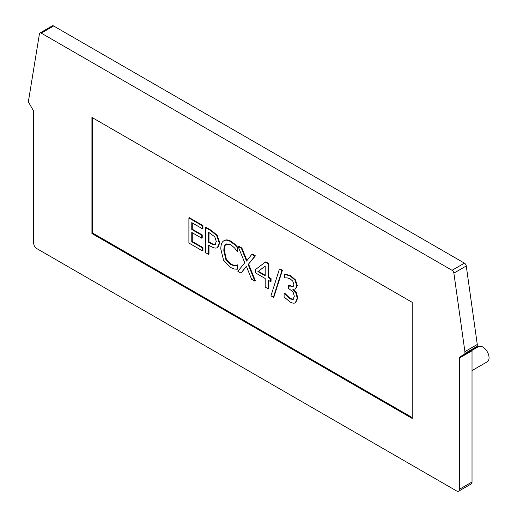 <?xml version="1.0" encoding="UTF-8"?>
<svg xmlns="http://www.w3.org/2000/svg" width="517" height="517" viewBox="0 0 517 517"><rect width="100%" height="100%" fill="white"/><g stroke="black" fill="none" stroke-linecap="round" stroke-linejoin="round"><path stroke-width="0.78" d="M279.4 269.15L279.897 268.866L282.392 270.307L273.907 296.978L273.415 297.269L281.894 270.591L279.4 269.15L270.953 295.847L273.415 297.269M282.392 270.307L281.894 270.591M265.195 266.113L258.403 271.302L265.195 275.225M258.403 271.302L265.195 266.022L265.195 275.794L257.905 271.587M268.485 280.388L268.485 288.415L267.987 288.699L267.987 280.104L270.565 281.591L270.565 278.896L267.987 277.403L267.987 263.676L265.318 262.138L255.624 269.435L255.624 272.963L265.195 278.489L265.195 287.09L267.987 288.699M267.987 263.676L268.485 263.392L265.816 261.854L265.318 262.138M268.485 263.392L268.485 277.118L267.987 277.403M268.485 277.118L271.063 278.611L270.565 278.896M271.063 278.611L271.063 281.306L270.565 281.591M220.817 248.981L223.544 260.2L230.511 267.509L234.375 269.014L237.258 269.254L237.258 265.279L234.744 265.835L230.55 264.652L225.826 259.431L223.822 250.713C223.861 247.456 224.501 245.304 225.755 244.263L230.55 244.457L234.589 247.986L237.258 251.611L237.258 247.598L234.375 244.476L230.569 241.626C227.622 239.953 225.276 239.746 223.525 241.006C221.748 242.215 220.843 244.871 220.817 248.981M224.139 240.644L223.525 241.006M224.023 240.722C225.767 239.461 228.12 239.668 231.06 241.342L234.873 244.192L234.375 244.476M234.873 244.192L237.749 247.313L237.258 247.598M237.749 247.313L237.749 251.327L237.258 251.611M226.375 243.888L225.755 244.263M226.252 243.979C224.998 245.019 224.352 247.165 224.32 250.428L226.323 259.146L231.041 264.368L235.241 265.551L234.744 265.835M235.241 265.551L237.542 264.872L237.258 265.279M237.749 264.995L237.749 268.969L237.258 269.254M208.991 232.495L208.991 241.898L208.493 242.182L208.493 232.211L214.742 236.773L216.306 241.484L215.02 244.522M215.078 244.489C214.238 245.071 212.7 244.683 210.458 243.32L208.493 242.182M208.991 241.898L210.955 243.035C213.198 244.399 214.736 244.787 215.576 244.198M208.991 245.31L208.991 254.067L208.493 254.351L208.493 245.026L210.936 246.435C213.889 248.128 216.048 248.509 217.411 247.578L217.495 247.533M217.909 247.294L219.803 242.835L217.224 235.358L211.55 230.524L206.109 227.383L205.611 227.667L205.611 252.69L208.493 254.351M217.411 247.578L219.311 243.119L216.726 235.649L211.059 230.808L205.611 227.667M188.899 218.012L189.39 217.728L202.948 225.554L202.451 225.845L188.899 218.012L188.899 243.035L202.451 250.861L202.451 247.901L191.775 241.736L191.775 232.45L201.733 238.201L201.733 235.241L191.775 229.49L191.775 222.64L202.451 228.805L202.451 225.845M202.948 225.554L202.948 228.514L202.451 228.805M192.272 222.924L192.272 229.205L191.775 229.49M192.272 229.205L202.225 234.957L201.733 235.241M202.225 234.957L202.225 237.917L201.733 238.201M192.272 232.74L192.272 241.452L191.775 241.736M192.272 241.452L202.948 247.617L202.451 247.901M202.948 247.617L202.948 250.577L202.451 250.861M246.35 266.236L251.617 279.251L254.92 281.158L248.141 264.549L254.92 256.135L251.811 254.338L246.544 261.091L241.381 248.322L238.085 246.415L244.774 262.765L237.872 271.315L240.98 273.105L246.35 266.236M246.447 266.462L240.98 273.105M241.381 248.322L241.878 248.031L238.576 246.124L238.085 246.415M241.878 248.031L246.945 260.574M254.92 256.135L255.417 255.85L252.309 254.054L251.811 254.338M255.417 255.85L248.141 264.549M248.638 264.265L255.417 280.873L254.92 281.158M293.133 289.229L295.394 289.003L296.855 285.862L294.923 280.124L295.42 279.839L290.851 275.781L285.197 274.055L284.705 274.346L284.705 277.894L287.019 277.829L290.127 278.837L292.764 281.125L293.908 284.505L293.003 286.773L288.531 285.597L288.531 288.376L293.029 291.866L294.328 296.241L293.036 299.505M294.923 280.124L290.36 276.065L284.705 274.346M295.42 279.839L297.353 285.578L295.634 288.841M293.346 289.106L296.26 292.409L295.769 292.693L292.855 289.391M296.26 292.409L297.773 297.902L295.705 302.523M293.133 299.446L289.85 298.949L284.318 293.566L284.815 293.281L284.104 293.443L284.104 296.991L290.024 301.954C292.305 303.253 294.089 303.511 295.362 302.723L297.275 298.186L295.769 292.693M284.815 293.281L290.347 298.664L293.63 299.162M293.236 286.612L289.029 285.313L288.531 285.597M412.217 417.562L92.705 233.096L92.705 117.87M91.929 233.542L91.929 117.424L412.217 302.335L412.217 418.453L91.929 233.542L92.705 233.096M458.728 491.15L471.11 484.002A4.375 2.527 -120 0 0 472.021 481.999L459.639 489.147A4.375 2.527 60 0 1 458.728 491.15A4.375 2.527 60 0 1 456.543 490.93L36.778 248.587A4.375 2.527 60 0 1 33.683 243.223L33.683 112.008A2.624 1.519 60 0 0 33.133 110.179L28.778 102.637A1.751 1.008 -120 0 1 28.416 101.416L39.434 33.844A2.624 1.519 -120 0 1 39.951 32.998A2.624 1.519 -120 0 1 41.263 33.127L452.052 270.301A2.624 1.519 -120 0 1 453.881 273.125L464.899 351.618L477.281 344.471L466.263 265.977A2.624 1.519 -120 0 0 464.434 263.147L53.645 25.979A2.624 1.519 -120 0 0 52.333 25.85L39.951 32.998M459.639 489.147L459.639 357.932A2.624 1.519 60 0 1 460.182 356.73L476.92 347.069A1.751 1.008 -120 0 0 477.281 346.267L477.281 344.471M472.021 481.999L472.021 350.784A2.624 1.519 60 0 1 472.564 349.582L460.182 356.73L472.564 349.582M472.066 350.339L478.483 346.629A8.757 5.054 60 0 1 482.865 347.062A8.757 5.054 60 0 1 488.584 354.778A8.757 5.054 60 0 1 487.24 361.797L472.021 370.586M464.537 354.216A1.751 1.008 -120 0 0 464.899 353.415L464.899 351.618M231.06 241.342L230.569 241.626M224.32 250.428L223.822 250.713M226.323 259.146L225.826 259.431M231.041 264.368L230.55 264.652M210.955 243.035L210.458 243.32M211.55 230.524L211.059 230.808M217.224 235.358L216.726 235.649M219.803 242.835L219.311 243.119M290.851 275.781L290.36 276.065M297.353 285.578L296.855 285.862M297.773 297.902L297.275 298.186M290.347 298.664L289.85 298.949M289.992 285.869L289.501 286.153M472.021 350.784L459.639 357.932M466.263 265.977L453.881 273.125M477.281 346.267L464.899 353.415M53.645 25.979L41.263 33.127M464.434 263.147L452.052 270.301M295.886 288.712L295.394 289.003"/></g></svg>
